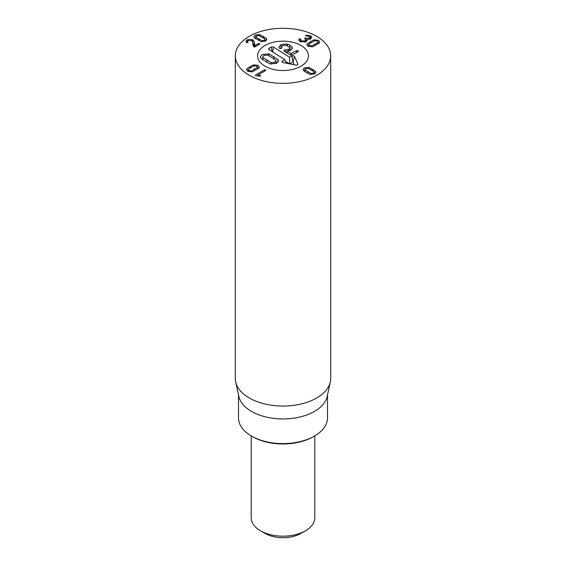<?xml version="1.0" encoding="UTF-8"?>
<svg xmlns="http://www.w3.org/2000/svg" width="566" height="566" viewBox="0 0 566 566"><rect width="100%" height="100%" fill="white"/><g stroke="black" fill="none" stroke-linecap="round" stroke-linejoin="round"><path stroke-width="0.85" d="M257.473 69.109L256.964 66.024L254.467 65.734L251.29 67.375L248.453 69.201L248.962 70.644L251.467 70.941L257.7 66.944L257.7 68.967M248.453 69.201L248.233 71.514M251.467 70.941L251.467 71.995M253.497 64.885L258.103 65.366L259.398 66.993L258.945 68.026L252.429 71.79L247.823 71.302L246.535 69.675L246.988 68.642L250.016 66.639L253.497 64.885L253.497 66.144M246.988 68.642L246.988 70.672M264.386 69.851L265.652 69.823L265.61 70.559L257.785 75.08L260.431 75.448L260.424 76.113L255.591 75.688L255.641 74.903L264.386 69.851L264.386 71.266M255.591 75.688L255.641 74.903L255.641 75.717M260.424 76.113L260.431 75.448L260.431 76.106M259.957 75.306L259.957 76.247M257.813 75.094L257.813 76.077M257.785 75.08L257.785 76.077M265.652 70.538L265.652 69.823L265.61 70.559M308.831 44.141L309.34 45.584L311.838 45.881L317.851 42.408L317.342 40.964L314.845 40.667L308.831 44.141L308.611 46.454M311.838 45.881L311.838 46.936M318.078 43.907L318.078 41.884L317.851 44.042M307.359 43.582L313.875 39.825L318.481 40.306L319.776 41.934L319.323 42.966L312.807 46.73L308.201 46.242L306.906 44.615L307.359 43.582L307.359 45.613M313.875 39.825L313.875 41.085M299.159 39.026L300.532 38.856L301.381 40.985L304.862 40.95L305.697 39.889L304.734 38.099L309.319 38.163L310.048 37.243L309.312 36.33L305.838 35.92L306.178 35.134L310.486 35.693L311.802 37.328L310.635 38.856L307.218 39.408L306.135 41.672L300.249 41.651L298.848 39.875L299.159 39.026L299.159 40.752M307.409 40.009L307.218 40.667M310.486 35.693L310.486 38.934M306.178 35.134L306.178 36.033M305.838 35.92L305.81 35.276L305.81 35.899M309.319 38.163L309.319 39.344M306.001 38.177L306.001 41.75M304.777 38.778L304.734 38.099L304.734 38.757M304.862 40.95L304.862 42.195M301.381 40.985L301.381 42.139M300.68 39.436L300.546 41.806L300.68 39.436M299.379 38.842L299.379 41.007M247.858 42.592L247.95 41.983L247.858 42.592L246.677 42.62L245.92 41.36L247.222 39.691L252.719 39.655L254.155 41.608L254.926 45.577L258.485 43.554L259.653 43.532L259.624 44.212L255.011 46.872L253.872 46.907L252.486 41.757L251.453 40.37L248.325 40.37L247.604 41.268L247.95 42.528M259.624 44.212L259.653 43.532L259.653 44.19M254.955 45.591L254.955 46.9M254.926 45.577L254.926 46.914M254.198 47.02L252.719 44.841M254.155 41.608L254.155 46.801M247.222 39.691L247.222 42.761M255.563 38.707L255.563 36.684L261.796 40.681L264.301 40.384L264.81 38.948L258.796 35.474L256.299 35.771L255.782 38.849M261.796 40.681L261.796 41.735M265.03 41.261L264.81 38.948M266.275 38.389L266.728 39.415L265.44 41.042L260.834 41.53L254.318 37.766L253.865 36.74L255.16 35.113L259.759 34.625L266.275 38.389L266.275 40.412M259.759 34.625L259.759 35.884M304.749 71.535L304.749 69.512L310.982 73.509L313.479 73.212L313.988 71.769L311.151 69.943L307.975 68.295L305.477 68.592L304.968 71.67M310.982 73.509L310.982 74.563M314.215 74.082L313.988 71.769M308.944 67.453L315.46 71.21L315.913 72.243L314.618 73.87L310.012 74.351L306.539 72.604L303.496 70.594L303.043 69.561L304.338 67.934L308.944 67.453L308.944 68.712M315.46 71.21L315.46 73.24M249.281 75.292A47.686 27.529 180 0 1 235.315 55.829A47.686 27.529 180 0 1 283 28.3A47.686 27.529 180 0 1 330.685 55.829A47.686 27.529 180 0 1 301.246 81.263A47.686 27.529 180 0 1 249.281 75.292M300.985 45.45A25.428 14.681 180 0 1 308.428 55.829A25.428 14.681 180 0 1 283 70.509A25.428 14.681 180 0 1 257.572 55.829A25.428 14.681 180 0 1 273.265 42.266A25.428 14.681 180 0 1 300.985 45.45M252.655 436.719L251.53 436.068L252.655 436.719A42.917 24.777 0 0 0 313.345 436.719L314.47 436.068A44.502 25.696 180 0 1 251.53 436.068L251.53 436.068A44.502 25.696 180 0 1 238.498 417.899L238.498 394.849M327.502 394.849L327.502 417.899A44.502 25.696 180 0 1 314.47 436.068M330.311 381.958L327.155 396.448A44.502 25.696 180 0 1 283 418.939A44.502 25.696 180 0 1 238.845 396.448L235.689 381.958A47.686 27.529 0 0 0 249.281 397.99A47.686 27.529 0 0 0 298.459 404.563A47.686 27.529 0 0 0 330.311 381.958A47.686 27.529 0 0 0 330.685 378.527L330.685 55.829M235.315 55.829L235.315 378.527A47.686 27.529 0 0 0 235.689 381.958M283.941 51.067L283.969 50.049L288.745 49.426L289.849 48.16L289.573 47.452L286.134 45.259L282.547 45.57L281.238 48.513L279.569 48.499L278.84 47.127L280.984 44.58L287.422 43.992L289.969 45.252L291.985 46.921L292.452 48.089L290.563 50.289L287.096 51.067L290.959 53.515L296.542 50.714L298.232 50.735L298.112 51.704L291.745 55.058L290.188 55.015L283.941 51.067L283.969 50.049L283.969 51.082M285.611 52.122L285.611 49.893M281.337 48.457L281.337 47.042L281.238 48.513M280.984 48.619L280.984 44.58M291.985 49.221L291.985 46.921M287.096 53.062L287.096 51.067M298.232 50.735L298.112 51.704M276.491 63.357L269.791 63.88L260.82 58.206L260.282 56.833L262.341 54.4L269.034 53.876L278.005 59.55L278.55 60.923L276.491 63.357M278.005 62.239L278.005 59.55M269.034 55.779L269.034 53.876M263.006 57.456L271.284 62.692L274.92 62.366L276.088 61.001L275.826 60.3L271.942 57.555L267.548 55.065L263.905 55.39L262.744 56.756L263.006 59.946M271.284 64.234L271.284 62.692M268.864 49.61L268.97 48.315L271.319 47.077A1.592 0.92 180 0 1 273.562 47.134L289.636 57.3L291.978 56.069A1.592 0.92 180 0 1 294.596 56.522L297.829 64.015A1.592 0.92 180 0 1 297.843 64.411A1.592 0.92 180 0 1 295.763 65.104L283.134 62.557A1.592 0.92 180 0 1 282.101 61.864A1.592 0.92 180 0 1 282.59 61.015L284.939 59.777L268.482 49.164M268.97 48.315L269.275 49.865M284.939 59.777L286.523 63.243M297.829 64.015L297.603 64.743M291.978 56.069L292.99 62.055L289.58 63.859M294.164 64.779L292.99 62.055M289.636 57.3L289.523 63.845M273.562 47.134L272.536 51.931M289.431 63.824L285.717 61.475M271.319 47.077L272.225 51.732M301.784 45.931A25.428 14.681 180 0 1 308.428 55.829A25.428 14.681 180 0 1 283 70.509A25.428 14.681 180 0 1 257.572 55.829A25.428 14.681 180 0 1 273.81 42.139A25.428 14.681 180 0 1 301.784 45.931M314.788 435.884L314.788 517.826A31.788 18.353 180 0 1 305.477 530.802A31.788 18.353 180 0 1 260.523 530.802L260.523 530.802A31.788 18.353 180 0 1 251.212 517.826L251.212 435.884M265.015 533.398L260.523 530.802L265.015 533.398A25.428 14.681 0 0 0 300.985 533.398L305.477 530.802M254.629 69.3L254.629 70.757M250.016 66.639L250.016 68.118M315.014 44.24L315.014 45.697M310.401 41.573L310.401 43.051M305.916 38.127L305.916 41.792M258.485 43.554L258.485 44.87M252.719 39.655L252.719 42.86M258.62 39.04L258.62 40.497M263.24 36.373L263.24 37.858M307.812 71.868L307.812 73.325M312.425 69.208L312.425 70.686M288.745 50.94L288.745 49.426M281.514 48.301L281.514 47.686M287.422 45.853L287.422 43.992M289.969 50.445L289.969 45.252M290.959 55.249L290.959 53.515M291.214 55.235L291.214 53.522M296.542 52.532L296.542 50.714M273.866 58.793L273.866 56.543M266.904 62.416L266.904 60.208M282.59 61.015L282.873 62.493M294.596 56.522L293.054 61.588M310.048 37.243L310.048 39.132M305.697 39.889L305.697 41.898M247.604 41.268L247.604 42.705M289.849 50.607L289.849 48.16M276.088 61.001L276.088 63.555M262.744 56.756L262.744 59.77"/></g></svg>
